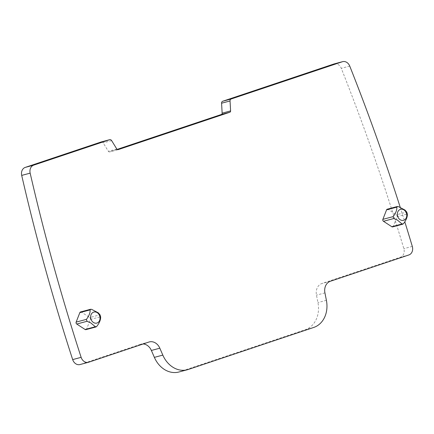<?xml version="1.0" encoding="UTF-8"?>
<svg xmlns="http://www.w3.org/2000/svg" width="434" height="434" viewBox="0 0 434 434"><rect width="100%" height="100%" fill="white"/><g stroke="black" fill="none" stroke-linecap="round" stroke-linejoin="round"><path stroke-width="0.33" stroke-dasharray="2.17 1.63" d="M334.169 63.917A7.139 5.794 -104.9 0 1 341.287 68.344A1773.525 1439.616 -104.9 0 1 403.842 248.655A7.139 5.794 -104.9 0 1 400.436 257.205L321.876 283.521A10.704 8.691 -104.9 0 0 316.467 295.147L317.938 302.569A24.977 20.279 -104.9 0 1 305.319 329.688L179.898 371.705A24.977 20.279 -104.9 0 1 178.911 372.003M400.229 207.311A1773.525 1439.616 -104.9 0 1 404.797 221.796M148.889 342.052L140.432 344.308A10.704 8.691 -104.9 0 1 140.855 344.184A10.704 8.691 -104.9 0 1 143.198 343.961M140.432 344.308L80.257 364.468A7.139 5.794 -104.9 0 1 79.975 364.555M101.334 141.923A2.143 1.736 -104.9 0 1 103.183 142.878L108.348 151.287A1.427 1.161 -104.9 0 0 109.693 151.895L117.126 149.404M392.661 226.884A1.427 1.161 75.1 0 0 393.372 226.206L397.072 216.723A1.427 1.161 75.1 0 0 396.47 214.797L406.745 212.058M387.274 209.193A1.427 1.161 75.1 0 1 388.121 209.351L396.47 214.797M85.937 329.639A1.427 1.161 75.1 0 0 86.648 328.961L90.348 319.478A1.427 1.161 75.1 0 0 89.746 317.552L100.021 314.813M80.55 311.948A1.427 1.161 75.1 0 1 81.397 312.106L89.746 317.552M349.744 66.087L341.287 68.344M412.3 246.398L403.842 248.655M408.893 254.948L400.436 257.205M330.334 281.27L321.876 283.521M324.925 292.89L316.467 295.147M326.395 300.312L317.938 302.569M313.777 327.431L305.319 329.688M188.356 369.448L179.898 371.705M88.715 362.211L80.257 364.468M111.641 140.621L103.183 142.878M116.806 149.03L108.348 151.287M118.037 149.67L109.693 151.895M397.072 216.723L407.347 213.984M388.121 209.351L398.396 206.611M90.348 319.478L100.623 316.739M81.397 312.106L91.672 309.366M393.372 226.206L403.647 223.467M86.648 328.961L96.923 326.222M149.312 341.927L140.855 344.184M118.097 149.654L109.639 151.911"/><path stroke-width="0.65" d="M404.797 221.796A1773.525 1439.616 -104.9 0 1 412.3 246.398A7.139 5.794 -104.9 0 1 408.893 254.948L330.334 281.27A10.704 8.691 -104.9 0 0 324.925 292.89L326.395 300.312A24.977 20.279 -104.9 0 1 313.777 327.431L188.356 369.448A24.977 20.279 -104.9 0 1 187.369 369.746A24.977 20.279 -104.9 0 1 162.826 355.11L159.831 348.198A10.704 8.691 -104.9 0 0 149.312 341.927A10.704 8.691 -104.9 0 0 148.889 342.052L88.715 362.211A7.139 5.794 -104.9 0 1 88.433 362.298A7.139 5.794 -104.9 0 1 81.131 357.339A1773.525 1439.616 -104.9 0 1 30.158 173.15A7.139 5.794 -104.9 0 1 33.706 165.142L109.623 139.71A2.143 1.736 -104.9 0 1 109.704 139.683A2.143 1.736 -104.9 0 1 111.641 140.621L116.806 149.03A1.427 1.161 -104.9 0 0 118.151 149.638L229.852 112.222A1.427 1.161 -104.9 0 0 230.6 110.909L230.042 100.954A2.143 1.736 -104.9 0 1 231.17 98.99L342.345 61.747A7.139 5.794 -104.9 0 1 342.627 61.661A7.139 5.794 -104.9 0 1 349.744 66.087A1773.525 1439.616 -104.9 0 1 400.229 207.311M342.345 61.747L333.887 63.999A7.139 5.794 -104.9 0 1 334.169 63.917L342.627 61.661M333.887 63.999L222.713 101.247A2.143 1.736 -104.9 0 0 221.584 103.211L222.143 113.165A1.427 1.161 -104.9 0 1 221.394 114.473L117.126 149.404M187.369 369.746L178.911 372.003A24.977 20.279 -104.9 0 1 154.368 357.366L151.374 350.455A10.704 8.691 -104.9 0 0 143.198 343.961M88.433 362.298L79.975 364.555A7.139 5.794 -104.9 0 1 72.673 359.596A1773.525 1439.616 -104.9 0 1 21.7 175.407A7.139 5.794 -104.9 0 1 25.248 167.399L101.165 141.967A2.143 1.736 -104.9 0 1 101.247 141.94A2.143 1.736 -104.9 0 1 101.334 141.923M407.347 213.984L406.745 212.058L405.041 210.089L398.396 206.611L397.349 206.513L396.839 207.132C397.045 209.91 395.808 213.072 393.139 216.615L393.741 218.541L397.305 220.011L402.09 223.987L402.73 224.194L403.647 223.467C406.316 219.924 407.548 216.761 407.347 213.984M397.349 206.508L387.274 209.193A1.427 1.161 75.1 0 0 386.569 209.872L382.869 219.354A1.427 1.161 75.1 0 0 383.466 221.28L393.741 218.541M100.623 316.739L100.021 314.813L98.317 312.843L91.672 309.366L90.625 309.263L90.115 309.887C90.321 312.664 89.089 315.827 86.415 319.37L87.017 321.296L90.581 322.766L95.366 326.742L96.006 326.948L96.923 326.222C99.592 322.679 100.824 319.516 100.623 316.739M90.625 309.263L80.55 311.948A1.427 1.161 75.1 0 0 79.845 312.626L76.145 322.109A1.427 1.161 75.1 0 0 76.742 324.035L87.017 321.296M399.003 218.72A5.707 4.633 75.1 0 0 405.649 218.893A5.707 4.633 75.1 0 0 405.096 210.913A5.707 4.633 75.1 0 0 398.455 210.74A5.707 4.633 75.1 0 0 399.003 218.72M402.73 224.199L392.661 226.884A1.427 1.161 75.1 0 1 391.815 226.727L383.466 221.28M92.279 321.475A5.707 4.633 75.1 0 0 98.925 321.648A5.707 4.633 75.1 0 0 98.372 313.668A5.707 4.633 75.1 0 0 91.731 313.494A5.707 4.633 75.1 0 0 92.279 321.475M96.006 326.954L85.937 329.639A1.427 1.161 75.1 0 1 85.091 329.482L76.742 324.035M231.17 98.99L222.713 101.247M230.042 100.954L221.584 103.211M162.826 355.11L154.368 357.366M159.831 348.198L151.374 350.455M81.131 357.339L72.673 359.596M30.158 173.15L21.7 175.407M33.706 165.142L25.248 167.399M109.623 139.71L101.165 141.967M229.852 112.222L221.394 114.473M230.6 110.909L222.143 113.165M386.569 209.872L396.839 207.132M382.869 219.354L393.139 216.615M79.845 312.626L90.115 309.887M76.145 322.109L86.415 319.37M391.815 226.727L402.09 223.987M85.091 329.482L95.366 326.742M109.704 139.683L101.247 141.94"/></g></svg>
